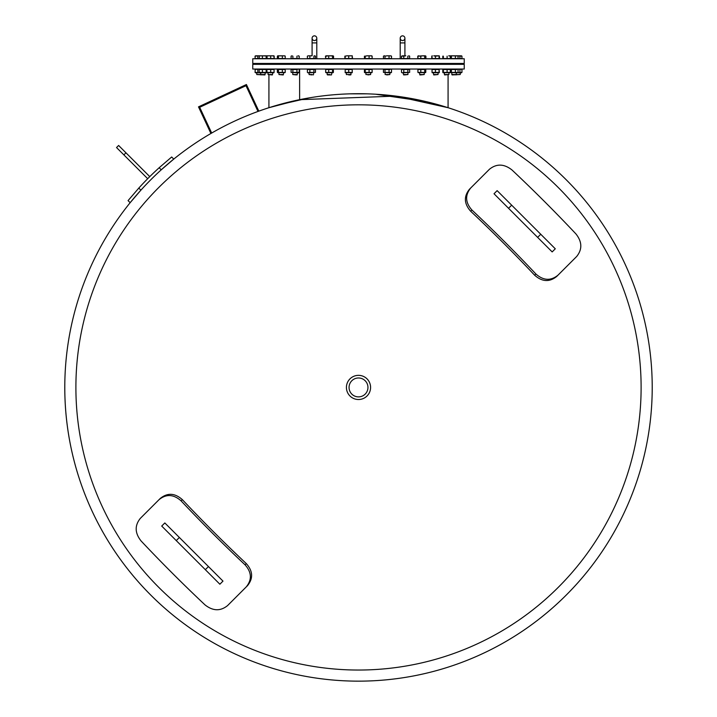 <?xml version="1.0" encoding="UTF-8"?>
<svg xmlns="http://www.w3.org/2000/svg" width="717" height="717" viewBox="0 0 717 717"><rect width="100%" height="100%" fill="white"/><g stroke="black" fill="none" stroke-linecap="round" stroke-linejoin="round"><path stroke-width="1.08" d="M314.44 35.85A2.348 2.348 0 0 0 312.092 38.198A2.348 2.348 0 0 0 314.44 40.546A2.348 2.348 0 0 0 316.789 38.198A2.348 2.348 0 0 0 314.44 35.85A2.348 2.348 0 0 0 312.092 38.198A2.348 2.348 0 0 0 314.44 40.546A2.348 2.348 0 0 0 316.789 38.198A2.348 2.348 0 0 0 314.44 35.85A2.348 2.348 0 0 0 312.092 38.198A2.348 2.348 0 0 0 314.44 40.546A2.348 2.348 0 0 0 316.789 38.198A2.348 2.348 0 0 0 314.44 35.85M464.24 58.758L252.76 58.758L252.76 63.463L464.24 63.463L464.24 58.758M402.56 35.85A2.348 2.348 0 0 0 400.211 38.198A2.348 2.348 0 0 0 402.56 40.546A2.348 2.348 0 0 0 404.908 38.198A2.348 2.348 0 0 0 402.56 35.85A2.348 2.348 0 0 0 400.211 38.198A2.348 2.348 0 0 0 402.56 40.546A2.348 2.348 0 0 0 404.908 38.198A2.348 2.348 0 0 0 402.56 35.85A2.348 2.348 0 0 0 400.211 38.198A2.348 2.348 0 0 0 402.56 40.546A2.348 2.348 0 0 0 404.908 38.198A2.348 2.348 0 0 0 402.56 35.85M332.769 55.818L333.548 56.141L332.769 55.818L333.548 56.141L333.548 58.525L325.661 58.525L325.661 56.141L327.185 55.818L326.056 55.818M333.369 58.525L333.324 55.989M333.369 56.141L330.645 55.818L332.966 55.818M332.571 58.525L332.571 56.141M330.645 55.818L327.185 55.818L330.645 55.818M328.718 58.525L328.718 56.141M315.462 56.141L314.682 55.818L315.462 56.141L315.462 58.525L307.387 58.525L307.387 56.141L308.167 55.818M314.216 55.818L315.238 55.989M313.903 58.525L313.903 56.141M311.886 55.818L308.624 55.818L311.886 55.818M309.869 58.525L309.869 56.141M298.308 55.818L299.204 56.141L298.075 55.818L299.204 56.141L299.204 58.525L291.084 58.525L291.084 56.141L291.989 55.818L291.084 56.141M296.946 58.525L296.946 56.141M292.886 58.525L292.886 56.141M284.954 55.89L283.798 55.818L285.232 56.141L285.232 58.525L277.371 58.525L277.371 56.141L277.9 55.818L277.371 56.141M277.658 55.89L283.798 55.818L277.9 55.818M282.355 58.525L282.355 56.141M278.429 58.525L278.429 56.141M274.073 58.525L273.948 55.818L272.388 55.818L274.19 56.141L274.19 58.525L266.778 58.525L266.778 56.141M266.912 55.818L272.388 55.818L266.876 55.836M270.694 58.525L270.694 56.141M267.047 58.525L267.047 56.141M266.778 58.525L259.178 58.525L259.411 55.818L266.661 55.935M266.697 58.525L266.428 55.818L259.384 55.836M266.168 58.525L266.168 56.141M262.404 58.525L262.404 56.141M259.178 58.525L255.127 58.525L255.127 56.141L259.411 55.818M259.805 55.818L255.781 55.818M257.806 58.525L257.806 56.141M255.127 58.525L255.046 56.141L256.068 55.818M266.276 55.818L266.93 56.141L266.276 55.818M264.286 55.818L265.586 55.818M307.387 58.525L307.36 56.141L308.265 55.818L307.45 56.096M325.661 58.525L325.473 56.141L327.033 56.141M352.172 55.818L352.567 58.525L344.859 58.525L344.859 56.141M403.779 58.525L403.779 56.141L401.511 56.141L401.511 58.525L409.64 58.525L409.64 56.141L408.833 55.818M425.674 56.025L425.011 55.818L425.916 56.141L425.916 58.525L417.796 58.525L417.796 56.141L418.692 55.818L417.796 56.141M439.315 56.025L439.629 58.525L431.768 58.525L431.768 56.141L432.288 55.818L431.768 56.141M435.434 58.525L435.434 56.141L433.74 55.818L437.657 55.818M433.74 55.818L434.78 55.818M461.873 56.141L461.219 55.818M459.92 58.525L459.92 56.141L457.885 55.818L461.407 55.818L461.954 56.141L461.954 58.525L442.81 58.525L442.81 56.141M457.885 55.818L450.724 55.818L457.787 55.935M461.954 56.141L459.92 56.141M461.407 55.818L460.932 55.818M451.378 58.525L451.378 56.141M455.376 58.525L455.376 56.141M450.724 55.818L451.414 55.818M457.401 55.818L458.055 56.141L458.055 58.525M443.348 58.525L443.348 56.141M447.103 58.525L447.103 56.141M450.07 55.818L448.717 55.818L450.33 56.141L450.33 58.525M432.046 58.525L432.046 55.89M439.351 58.525L439.216 55.818L435.434 56.141M439.082 58.525L439.082 56.141M437.253 55.818L439.225 55.827M420.798 56.141L417.921 56.141L422.761 55.818L420.798 56.141L420.798 58.525M417.921 58.525L417.921 56.141L418.45 55.818M425.781 58.525L425.781 56.141L425.262 55.818L425.781 56.06M425.781 56.141L422.761 55.818L425.262 55.818M424.733 58.525L424.733 56.141M402.416 55.818L405.804 55.818L403.779 56.141M407.839 58.525L407.839 56.141M390.747 55.818L391.527 56.141L390.281 55.818L391.527 56.141L391.527 58.525L383.452 58.525L383.452 56.141L384.231 55.818L383.452 56.141M385.011 56.141L387.028 55.818L385.011 56.141L385.011 58.525M384.688 55.818L384.231 55.818M390.281 55.818L387.028 55.818L390.281 55.818M389.044 58.525L389.044 56.141M371.747 55.818L370.608 55.818L372.141 56.141L372.141 58.525L364.433 58.525L364.433 56.141M365.231 56.141L367.158 55.818L365.231 56.141L365.231 58.525M370.608 55.818L367.158 55.818L370.608 55.818M369.085 58.525L369.085 56.141M345.191 56.141L346.947 55.818L345.191 56.141L345.191 58.525M352.235 55.818L350.47 55.818L352.307 55.863M352.235 58.525L352.235 56.141M350.47 55.818L346.947 55.818L350.47 55.818M348.713 58.525L348.713 56.141M460.233 63.463L460.233 64.342M464.24 64.342L252.76 64.342L252.76 69.038L464.24 69.038L464.24 64.342M328.718 72.39L333.369 72.39L333.369 69.504L325.661 69.504L326.45 69.504L325.661 69.504L325.661 72.39L328.718 72.39L328.718 69.504M333.369 69.504L332.571 69.504L332.571 72.39L333.369 72.39M333.1 72.668L325.921 72.668M326.45 72.39L325.661 72.39L326.45 72.39M329.972 74.55L327.158 74.55L327.158 72.856M329.901 74.918L327.526 74.918L331.496 74.918L331.863 72.856M308.946 72.39L315.462 72.39L315.462 69.504L307.387 69.504L308.167 69.038M315.462 69.504L314.682 69.038M309.869 72.39L309.869 69.504M315.462 72.39L308.167 72.856L307.387 72.39L307.387 69.504M313.903 72.39L313.903 69.504M312.325 74.55L309.072 74.55L309.072 72.856M309.072 74.55L312.182 74.918M297.412 69.504L291.084 69.504L291.891 69.038M298.406 69.038L299.204 69.504L299.204 72.39L298.406 72.856L291.084 72.39L292.886 72.39L292.886 69.504M291.084 72.39L291.084 69.504M292.886 72.39L299.204 72.39M296.946 72.39L296.946 69.504M296.453 74.55L292.796 74.55L292.796 72.856M292.796 74.55L296.255 74.918M282.355 69.504L277.371 69.504L278.429 69.504L278.429 72.39L285.232 72.39L284.183 72.39L285.232 72.39L285.232 69.504L282.355 69.504L282.355 72.39M284.183 69.504L285.232 69.504L284.183 69.504M277.371 72.39L278.429 72.39L277.371 72.39L277.371 69.504M284.954 72.632L277.658 72.632M282.964 74.55L278.958 74.55L278.958 72.856M278.958 74.55L282.713 74.918M270.694 69.504L266.778 69.504L267.047 72.39L274.073 72.39L274.073 69.504L270.694 69.504L270.694 72.39M266.778 72.39L266.778 69.504M273.957 72.704L266.876 72.686M272.379 74.55L268.077 74.55L268.077 72.856M268.077 74.55L272.084 74.918M262.404 69.504L259.178 69.504L259.706 69.504L259.178 69.504L259.178 72.39L266.697 72.39L266.697 69.504L262.404 69.504L262.404 72.39M266.67 69.504L267.199 69.504L266.168 69.504L266.168 72.39L267.199 72.39L266.67 72.39M259.706 72.39L259.178 72.39L259.706 72.39M266.491 72.686L255.852 72.856L255.046 72.39L255.27 69.388M265.111 74.55L256.767 74.55L256.767 72.856M256.767 74.55L264.77 74.918M259.679 69.038L255.046 69.504M256.435 72.39L255.127 72.39L255.127 69.504M255.852 72.856L255.127 72.39L259.679 72.856M257.806 72.39L257.806 69.504M461.605 69.307L457.598 69.199M457.598 72.704L461.954 72.39L461.954 69.504M459.92 72.39L459.92 69.504M450.258 72.542L461.148 72.856L461.954 72.39M460.233 72.856L460.233 74.55L451.764 74.55M452.113 74.918L460.233 74.55M456.747 69.504L450.07 69.504M457.321 69.038L458.055 69.504L458.055 72.39L457.321 72.856M450.805 69.038L450.258 69.361M450.07 72.39L456.747 72.39M455.376 72.39L455.376 69.504M451.378 72.39L451.378 69.504M449.801 69.504L442.81 69.504L443.348 69.504L443.348 72.39L450.33 72.39L450.33 69.504L449.801 69.504M447.103 72.39L447.103 69.504M450.33 72.39L449.801 72.39L450.33 72.39M450.124 72.686L443.016 72.686M442.81 72.39L443.348 72.39L442.81 72.39L442.81 69.504M448.923 72.856L448.923 74.55L444.406 74.55M444.737 74.918L448.923 74.55M439.351 69.504L432.046 69.504L432.046 72.39L439.082 72.39L439.082 69.504L439.351 72.39M435.434 72.39L435.434 69.504M439.225 72.704L432.163 72.704M438.042 72.856L438.042 74.55L433.74 74.55M434.045 74.918L438.042 74.55M425.781 69.504L417.921 69.504L418.979 69.504L417.921 69.504L417.921 72.39L424.733 72.39L424.733 69.504L425.781 69.504L425.781 72.39L424.733 72.39L425.781 72.39M420.798 72.39L420.798 69.504M425.504 72.632L418.208 72.632M418.979 72.39L417.921 72.39L418.979 72.39M424.204 72.856L424.204 74.55L420.189 74.55M420.449 74.918L424.204 74.55M403.312 72.39L409.64 72.39L409.64 69.504L408.833 69.038M409.64 69.504L401.511 69.504L402.318 69.038M409.64 72.39L402.318 72.856L401.511 72.39L401.511 69.504L403.312 69.504M407.839 72.39L407.839 69.504M403.779 72.39L403.779 69.504M407.928 72.856L407.928 74.55L404.271 74.55M404.469 74.918L407.928 74.55M389.967 69.504L383.452 69.504L384.231 69.038M390.747 69.038L391.527 69.504L391.527 72.39L390.747 72.856L383.452 72.39L389.044 72.39L389.044 69.504M385.011 72.39L385.011 69.504M389.044 72.39L391.527 72.39M383.452 72.39L383.452 69.504M389.842 72.856L389.842 74.55L385.137 74.55L385.137 72.856M386.732 74.918L389.842 74.55M369.085 72.39L372.141 72.39L372.141 69.504L364.433 69.504L365.231 69.504L365.231 72.39L369.085 72.39L369.085 69.504M372.141 72.39L371.352 72.39L372.141 72.39M371.881 72.668L364.693 72.668M364.433 72.39L365.231 72.39L364.433 72.39L364.433 69.504M370.635 72.856L370.635 74.55L365.939 74.55L365.939 72.856M367.902 74.918L370.635 74.55M348.713 72.39L352.235 72.39L352.235 69.504L345.191 69.504L345.191 72.39L348.713 72.39L348.713 69.504M352.235 72.704L345.191 72.704M348.713 74.55L351.061 74.55L346.365 74.55L346.365 72.856M348.713 74.918L350.703 74.918L351.061 72.856M270.676 107.147L301.436 99.313M301.49 99.296L309.188 97.879M313.481 97.18L316.376 96.75M320.633 96.168L324.442 95.693L320.633 96.168M328.888 95.209L332.796 94.841L328.888 95.209M349.968 93.837L367.014 93.837M446.324 107.147L426.283 101.644L375.636 94.214L396.367 96.168M400.561 96.741L404.182 97.288M408.107 97.933L424.034 101.115M426.991 101.805L440.121 105.282M441.968 105.82L443.214 106.197M444.495 106.582L446.055 107.066M358.894 93.712L357.335 93.712M316.439 96.741L312.818 97.288M308.893 97.933L276.879 105.282M275.032 105.82L273.786 106.197M272.505 106.582L270.945 107.066M448.08 74.918L448.08 107.711L395.847 96.096L299.625 99.672L299.607 69.038L299.625 99.672L268.92 107.711L268.92 74.918M434.314 103.669L438.616 104.852M210.915 133.487L198.501 106.86L246.415 84.516L258.828 111.144M258.003 111.44L245.994 85.69L199.676 107.29L211.676 133.039M64.781 387.431A293.719 293.719 0 0 0 358.5 681.15A293.719 293.719 0 0 0 652.219 387.431L652.219 387.431A293.719 293.719 0 0 1 211.64 641.796A293.719 293.719 0 0 1 211.64 133.066A293.719 293.719 0 0 1 652.219 387.431A293.719 293.719 0 0 1 211.64 641.796A293.719 293.719 0 0 1 211.64 133.066A293.719 293.719 0 0 1 652.219 387.431A293.719 293.719 0 0 1 358.5 681.15L358.5 681.15A293.719 293.719 0 0 1 64.781 387.431M130.153 202.696L140.882 190.166A293.719 293.719 0 0 1 161.235 169.812L173.765 159.084L164.005 167.339L173.765 159.084L171.677 156.996L159.156 167.733A296.659 296.659 0 0 0 138.802 188.087L128.065 200.608L130.153 202.696M575.428 257.735L556.733 276.43C549.5 282.274 542.142 281.871 534.667 275.238A588.388 232.908 -135 0 0 470.693 211.264C464.06 203.789 463.657 196.431 469.501 189.198L488.196 170.512M141.572 517.127L160.267 498.432C167.5 492.588 174.858 492.991 182.333 499.624A588.388 232.908 45 0 0 246.307 563.598C252.94 571.073 253.343 578.431 247.499 585.664L228.804 604.359M370.59 387.431A12.09 12.09 0 0 1 352.459 397.899A12.09 12.09 0 0 1 352.459 376.963A12.09 12.09 0 0 1 370.59 387.431A12.09 12.09 0 0 1 352.459 397.899A12.09 12.09 0 0 1 352.459 376.963A12.09 12.09 0 0 1 370.59 387.431M489.433 169.266C496.576 163.521 504.096 163.754 511.983 169.974A592.807 234.656 45 0 1 575.957 233.948C582.177 241.835 582.41 249.355 576.665 256.498L557.969 275.185C550.737 281.028 543.378 280.634 535.904 274.002A592.807 234.656 -135 0 0 471.929 210.027C465.297 202.553 464.903 195.194 470.746 187.962L489.433 169.266M557.969 275.185L556.733 276.43M470.746 187.962L469.501 189.198M159.031 499.677C166.263 493.834 173.622 494.228 181.096 500.869A592.807 234.656 45 0 0 245.071 564.835C251.703 572.309 252.097 579.668 246.254 586.9L227.567 605.596C220.424 611.341 212.904 611.108 205.017 604.888A592.807 234.656 -135 0 1 141.043 540.914C134.823 533.027 134.59 525.507 140.335 518.364L160.267 498.432M246.254 586.9L247.499 585.664M179.367 537.481L164.829 522.953L161.71 526.063L219.868 584.221L222.978 581.102L208.45 566.564L179.367 537.481L176.248 540.6M537.633 237.381L552.171 251.909L555.29 248.799L497.132 190.641L494.022 193.76L537.633 237.381L540.752 234.262M148.733 177.664L149.772 176.624L118.619 145.47L116.539 147.55L147.693 178.703L148.733 177.664M316.789 58.758L316.789 42.903L312.092 42.903L312.092 38.198M404.908 55.818L404.908 42.903L400.211 42.903L400.211 38.198M138.802 188.087L140.882 190.166M159.156 167.733L161.235 169.812M641.115 387.431A282.615 282.615 0 0 1 217.197 632.179A282.615 282.615 0 0 1 217.197 142.683A282.615 282.615 0 0 1 641.115 387.431M367.955 387.431A9.455 9.455 0 0 1 353.777 395.614A9.455 9.455 0 0 1 353.777 379.248A9.455 9.455 0 0 1 367.955 387.431M535.904 274.002L534.667 275.238M471.929 210.027L470.693 211.264M181.096 500.869L182.333 499.624M245.071 564.835L246.307 563.598M208.45 566.564L205.331 569.683M508.55 208.297L511.669 205.179M123.88 154.89L125.959 152.811M316.789 42.903L316.789 38.198L316.789 42.903M312.092 55.818L312.092 42.903M404.908 42.903L404.908 38.198L404.908 42.903M400.211 58.758L400.211 42.903M255.593 55.818L255.046 56.141M327.158 63.463L327.158 64.342M331.863 63.463L331.863 64.342M309.072 63.463L309.072 64.342M313.777 63.463L313.777 64.342M292.796 63.463L292.796 64.342M297.492 63.463L297.492 64.342M278.958 63.463L278.958 64.342M283.654 63.463L283.654 64.342M268.077 63.463L268.077 64.342M272.774 63.463L272.774 64.342M260.585 63.463L260.585 64.342M265.281 63.463L265.281 64.342M256.767 63.463L256.767 64.342M451.719 63.463L451.719 64.342M456.415 63.463L456.415 64.342M444.226 63.463L444.226 64.342M448.923 63.463L448.923 64.342M433.346 63.463L433.346 64.342M438.042 63.463L438.042 64.342M419.508 63.463L419.508 64.342M424.204 63.463L424.204 64.342M403.223 63.463L403.223 64.342M407.928 63.463L407.928 64.342M385.137 63.463L385.137 64.342M389.842 63.463L389.842 64.342M365.939 63.463L365.939 64.342M370.635 63.463L370.635 64.342M346.365 63.463L346.365 64.342M351.061 63.463L351.061 64.342M313.777 72.856L313.41 74.918M297.492 72.856L297.134 74.918M283.654 72.856L283.296 74.918M272.774 72.856L272.415 74.918M266.195 69.038L266.661 69.307M260.585 72.856L260.943 74.918M265.281 72.856L264.923 74.918M266.195 72.856L266.661 72.596M451.719 72.856L452.077 74.918M456.415 72.856L456.057 74.918M444.226 72.856L444.585 74.918M433.346 72.856L433.704 74.918M419.508 72.856L419.866 74.918M403.223 72.856L403.59 74.918"/></g></svg>
